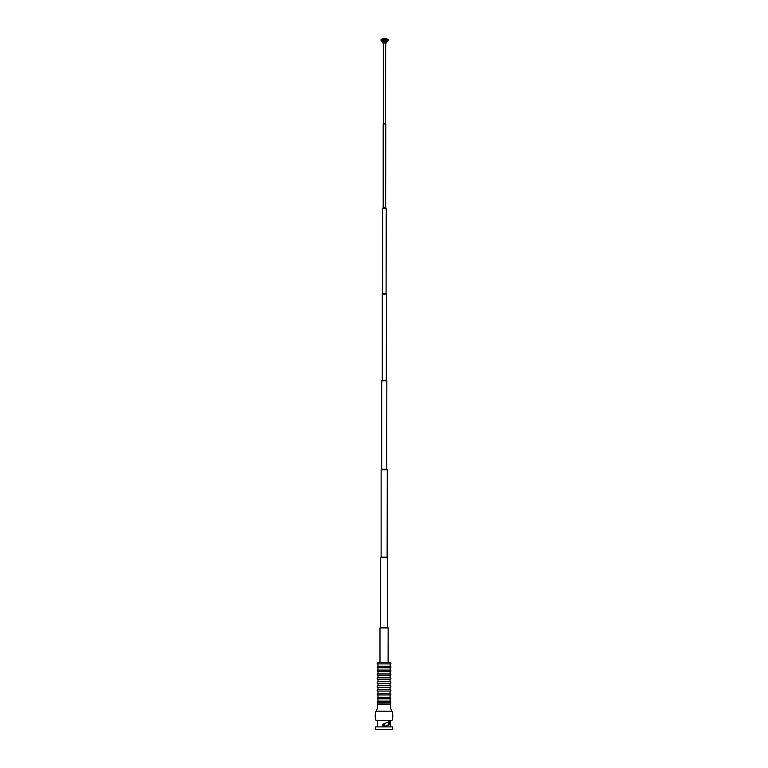 <?xml version="1.0" encoding="UTF-8"?>
<svg xmlns="http://www.w3.org/2000/svg" width="768" height="768" viewBox="0 0 768 768"><rect width="100%" height="100%" fill="white"/><g stroke="black" fill="none" stroke-linecap="round" stroke-linejoin="round"><path stroke-width="1.15" d="M390.701 704.16A9.053 9.053 0 0 0 392.006 711.206L376.013 711.197A9.053 9.053 0 0 0 377.318 704.15A0.854 0.854 0 0 1 378.077 702.883L389.952 702.893A0.854 0.854 0 0 1 390.701 704.16L377.318 704.15M392.006 711.206A13.44 13.44 0 0 1 391.987 720.336L376.013 720.326A13.44 13.44 0 0 1 376.013 711.197M389.952 702.893L378.077 702.883M389.347 702.893L389.971 702.797M378.048 702.787A0.854 0.854 0 0 1 377.683 701.136L390.346 701.146A0.854 0.854 0 0 1 389.981 702.797L378.682 702.883M377.683 701.136A2.112 2.112 0 0 0 377.626 698.813A0.854 0.854 0 0 1 377.683 697.248A2.112 2.112 0 0 0 377.626 694.934A0.854 0.854 0 0 1 377.683 693.37A2.112 2.112 0 0 0 377.626 691.056A0.854 0.854 0 0 1 377.683 689.491A2.112 2.112 0 0 0 377.626 687.178A0.854 0.854 0 0 1 377.683 685.613A2.112 2.112 0 0 0 377.626 683.299A0.854 0.854 0 0 1 377.683 681.734L390.374 681.744A0.854 0.854 0 0 1 390.432 683.309L377.626 683.299M390.346 701.146A2.112 2.112 0 0 1 390.413 698.822L377.626 698.813M390.432 683.309A2.112 2.112 0 0 0 390.374 685.622A0.854 0.854 0 0 1 390.432 687.187A2.112 2.112 0 0 0 390.365 689.501A0.854 0.854 0 0 1 390.422 691.066A2.112 2.112 0 0 0 390.355 693.379A0.854 0.854 0 0 1 390.413 694.944A2.112 2.112 0 0 0 390.355 697.267A0.854 0.854 0 0 1 390.413 698.822M390.355 697.267L377.683 697.248M390.355 693.379L377.683 693.37M390.413 694.944L377.626 694.934M390.365 689.501L377.683 689.491M390.422 691.066L377.626 691.056M390.374 685.622L377.683 685.613M390.432 687.187L377.626 687.178M390.374 681.744A2.112 2.112 0 0 1 390.442 679.421L377.626 679.411A2.112 2.112 0 0 1 377.683 681.734L390.374 681.744M390.442 679.421A0.854 0.854 0 0 0 390.384 677.866L377.683 677.846A0.854 0.854 0 0 0 377.626 679.411M390.384 677.866A2.112 2.112 0 0 1 390.451 675.542L377.626 675.533A2.112 2.112 0 0 1 377.683 677.846M390.451 675.542A0.854 0.854 0 0 0 390.394 673.978L377.683 673.968A0.854 0.854 0 0 0 377.626 675.533M390.394 673.978A2.112 2.112 0 0 1 390.451 671.664L377.626 671.654A2.112 2.112 0 0 1 377.683 673.968M390.451 671.664A0.854 0.854 0 0 0 390.394 670.099L377.683 670.09A0.854 0.854 0 0 0 377.626 671.654M390.394 670.099A2.112 2.112 0 0 1 390.461 667.786L377.626 667.776A2.112 2.112 0 0 1 377.683 670.09M390.461 667.786A0.854 0.854 0 0 0 390.403 666.221L377.683 666.211A0.854 0.854 0 0 0 377.626 667.776M390.403 666.221A2.112 2.112 0 0 1 390.47 663.907L377.626 663.898A2.112 2.112 0 0 1 377.683 666.211M390.47 663.907A0.854 0.854 0 0 0 390.134 662.275L377.962 662.266A0.854 0.854 0 0 0 377.626 663.898M388.109 662.17L388.157 627.888L379.987 627.888L379.987 662.16M388.157 627.888L379.987 627.888M387.59 627.888L387.706 557.702L380.563 557.693L380.563 627.888M387.706 557.702A0.566 0.566 0 0 0 387.13 557.126L381.13 557.126A0.566 0.566 0 0 0 380.563 557.693M387.13 557.126L387.274 469.824L381.13 469.814L381.13 557.126M387.274 469.824A0.566 0.566 0 0 0 386.707 469.248L381.706 469.248A0.566 0.566 0 0 0 381.13 469.814M386.707 469.248L386.851 380.803L381.706 380.794L381.706 469.248M386.851 380.803A0.566 0.566 0 0 0 386.285 380.227L382.272 380.227A0.566 0.566 0 0 0 381.706 380.794M386.285 380.227L386.419 294.067L382.272 294.058L382.272 380.227M386.419 294.067A0.72 0.72 0 0 0 386.083 293.491L382.618 293.491A0.72 0.72 0 0 0 382.272 294.058M386.083 293.491L386.218 208.464L382.618 208.464L382.618 293.491M386.218 208.464A0.566 0.566 0 0 0 385.651 207.898L383.184 207.898A0.566 0.566 0 0 0 382.618 208.464M385.651 207.898L385.786 124.013L383.184 124.013L383.184 207.898M385.786 124.013A1.075 1.075 0 0 0 385.555 123.446L383.414 123.437A1.075 1.075 0 0 0 383.184 124.013M385.555 123.446L385.69 42.97M383.414 123.437L383.414 42.97M382.733 41.827L386.381 41.827L386.371 42.97L382.733 42.97L382.733 41.827L381.072 40.685L381.072 39.542L388.032 39.542L388.032 40.685L381.072 40.685M386.381 41.827L388.032 40.685M388.032 39.542A5.875 5.875 0 0 0 381.072 39.542M377.482 720.326L377.482 726.893M388.522 724.877L388.522 722.285M385.2 726.893L385.306 726.144L390.49 723.898L390.518 726.893M390.518 720.336L390.422 721.142L382.8 724.253L382.8 726.893M390.518 720.682L390.518 724.022M385.2 726.23C388.243 725.453 390 724.675 390.49 723.898M392.275 726.893L392.275 729.6L375.725 729.6L375.725 726.893L392.275 726.893M389.386 721.901L389.597 723.907M384.451 726.893L384.451 724.963L383.549 724.963L383.549 726.893M390.134 662.275L377.962 662.266M378 702.787L390.029 702.797"/></g></svg>
